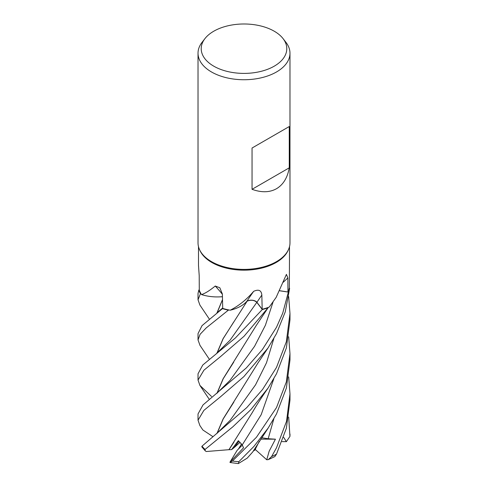 <?xml version="1.0" encoding="UTF-8"?>
<svg xmlns="http://www.w3.org/2000/svg" width="488" height="488" viewBox="0 0 488 488"><rect width="100%" height="100%" fill="white"/><g stroke="black" fill="none" stroke-linecap="round" stroke-linejoin="round"><path stroke-width="0.73" d="M211.493 396.47L199.897 385.398L198.024 380.079L203.899 370.221L220.558 356.569L244.037 336.275L268.071 307.776A45.951 26.529 180 0 1 262.306 309.514L256.816 302.371C254.26 300.071 251.003 299.675 247.032 301.163M216.959 353.074L223.046 338.733L247.099 301.236L244.927 303.225A32.275 18.636 180 0 1 230.196 310.216A45.512 26.279 180 0 1 229.085 310.002L228.402 310.13A45.951 26.529 180 0 1 222.461 308.611L202.032 325.63L198.024 333.609L198.024 339.941L200.111 334.268L206.223 327.899L228.366 310.142A45.976 26.541 180 0 1 222.449 308.623M222.449 296.753L219.527 296.881L222.449 296.753M222.449 296.734L220.137 296.85A32.275 18.636 180 0 1 201.489 294.563A45.512 26.279 180 0 1 201.08 293.922L200.483 293.697A45.951 26.529 180 0 1 198.836 290.067L198.024 293.434L198.024 299.791L200.452 293.685A45.976 26.541 180 0 1 198.811 290.067M283.058 38.607L285.968 42.364A45.976 26.541 180 0 1 289.976 53.198L289.976 242.853A45.976 26.541 180 0 1 288.426 249.685L287.981 250.649A45.512 26.279 180 0 1 276.184 262.471A45.512 26.279 180 0 1 232.184 269.266A45.512 26.279 180 0 1 200.019 250.649L199.574 249.685A45.976 26.541 180 0 1 198.024 242.853L198.024 53.198A45.976 26.541 180 0 1 202.032 42.364L204.942 38.607A42.785 24.705 180 0 1 213.744 31.226A42.785 24.705 180 0 1 283.058 38.607A42.785 24.705 180 0 1 274.256 66.161A42.785 24.705 180 0 1 219.734 69.04A42.785 24.705 180 0 1 204.942 38.607M198.61 266.741L198.494 265.478M198.488 246.599L198.488 265.38L199.208 275.58L199.275 290.049A45.512 26.279 180 0 0 201.08 293.922L200.483 293.697L201.08 293.922M201.489 294.563C204.984 293.526 209.572 290.677 215.251 286.023L219.82 287.755L222.382 294.044L222.711 308.404A45.512 26.279 180 0 0 229.085 310.002L228.402 310.13L229.085 310.002M230.196 310.216C238.876 305.799 246.696 299.498 253.656 291.33C258.664 289.055 261.385 290.311 261.836 295.094L262.178 309.27A45.512 26.279 180 0 0 268.321 307.391A45.512 26.279 180 0 0 269.303 307.019L276.184 297.32L286.419 274.378L287.859 277.946L287.957 291.995L279.795 290.732M288.426 249.685A45.976 26.541 180 0 1 276.507 261.623A45.976 26.541 180 0 1 232.068 268.491A45.976 26.541 180 0 1 199.574 249.685M289.976 53.198A45.976 26.541 180 0 1 276.507 71.968A45.976 26.541 180 0 1 226.408 77.72A45.976 26.541 180 0 1 198.024 53.198M289.262 126.538L289.262 167.829C287.499 177.724 283.247 184.684 276.507 188.71C269.657 192.534 261.501 192.736 252.052 189.314L252.052 148.023L289.262 126.538L252.052 148.023M288.67 336.75L289.976 353.696L286.34 381.927L276.507 407.578L256.45 437.26L232.471 461.02L230.049 462.508L229.964 462.185L243.555 447.807L242.219 444.965L238.327 440.676L231.605 449.625L234.203 447.557L238.949 441.201L234.197 447.557L240.096 442.274M229.964 462.185L237.131 450.351L242.28 445.105L238.4 449.076L241.56 443.903M222.449 296.68A32.275 18.636 180 0 1 220.137 296.85M222.388 294.288A776.683 355.648 135.9 0 0 215.251 286.023M200.452 293.685L200.483 293.697A45.951 26.529 180 0 1 198.836 290.067L199.275 290.018M212.89 436.62L202.91 430.019L199.873 425.536L198.024 420.211L203.856 410.414L220.43 396.842L243.866 376.608L267.955 348.072L276.507 333.591L285.267 311.838L289.628 288.426L289.244 288.048A45.512 26.279 180 0 0 289.353 287.377L289.512 246.599M287.957 291.995A45.512 26.279 180 0 0 289.244 288.048L289.61 288.402A45.951 26.529 180 0 1 288.365 292.086L279.764 290.799L288.365 292.086L282.711 313.217L276.507 327.253L262.373 349.573L246.312 367.928L203.002 404.949L198.024 413.952L198.024 420.211M289.628 288.426A45.976 26.541 180 0 1 288.384 292.092L279.77 290.781M244.927 303.225A32.275 18.636 180 0 0 246.94 301.2A6.173 3.562 180 0 1 247.093 301.114A6.173 3.562 -0 0 1 247.148 301.084A6.173 3.562 180 0 1 256.932 302.316L262.178 309.27M246.94 301.2A776.683 128.545 101.5 0 1 253.656 291.33M268.071 307.776L268.321 307.391L268.071 307.776A45.951 26.529 180 0 1 262.306 309.514L235.375 337.989L202.752 365.036L198.024 373.784L198.024 380.079M268.052 307.8A45.976 26.541 180 0 1 262.312 309.526L256.828 302.346C254.15 299.98 250.82 299.62 246.83 301.255M289.262 167.829L252.052 189.314M209.303 319.036L199.891 305.049L198.024 299.791M200.001 345.382L198.024 339.941M288.676 376.901L289.976 393.865L286.554 421.26L276.507 447.752L271.609 456.555L268.272 459.623L266.735 459.769L269.162 451.205L275.445 439.188L268.174 438.736L261.678 437.742M268.272 459.623L274.829 456.609L276.501 454.102L286.389 428.22L289.976 400.148L289.976 393.865M268.156 428.067L252.699 451.986L247.196 458.14L238.321 463.6L238.839 461.703L253.894 446.459L268.156 428.067L276.507 413.928L286.413 387.972L289.976 360.016L289.976 353.696M276.507 367.409L262.605 389.412L246.782 407.59L202.02 446.148L201.8 446.813L205.216 450.82L205.064 449.442L232.8 426.847L250.838 409.652L268.077 388.033L276.507 373.759L286.395 347.889L289.976 319.866L289.976 313.522L286.34 341.752L276.507 367.409M216.965 312.9L222.516 299.528M217.154 312.753L222.516 299.693M259.281 441.268L254.925 450.034L253.138 451.199M216.959 433.417L223.089 418.985L257.865 363.133L267.955 348.072M217.148 433.265L223.217 418.918L233.844 402.112M262.819 348.993L263.008 348.475M288.67 296.6L289.976 313.522M256.786 302.334L262.312 309.526M252.272 300.309L252.973 300.407M233.679 322.05L223.187 338.635L217.148 352.922M228.366 310.142L228.402 310.13A45.951 26.529 180 0 1 222.461 308.611M217.148 393.096L223.254 378.676L233.74 362.108M216.959 393.249L223.071 378.853L256.072 325.764L267.912 308.013M231.605 449.625L228.982 449.698L233.892 442.213M228.994 449.686L206.235 451.522L205.216 450.82M228.909 449.753L252.387 412.403C256.212 405.711 261.446 397.592 268.077 388.033M288.676 417.063L289.945 436.376L286.389 441.664L283.644 437.321M230.049 462.508L238.321 463.6M286.389 441.658L282.082 441.603M275.445 439.188L260.732 439.139M266.735 459.769L255.236 449.448M283.296 282.229A776.28 602.241 68.2 0 1 287.859 277.946M256.932 302.316A776.28 128.478 101.5 0 1 261.836 295.094M216.715 353.263L230.049 340.197L256.828 302.346M276.501 454.102A45.976 26.541 180 0 1 271.609 456.555M238.839 461.703A45.976 26.541 180 0 1 232.471 461.02M205.064 449.442A45.976 26.541 180 0 1 202.02 446.148M289.61 288.402A45.951 26.529 180 0 1 288.365 292.086M268.174 438.736L273.841 418.863M216.684 433.637L230.19 420.29L255.559 384.806L266.497 362.779L273.829 338.593M216.739 393.426L230.08 380.286L254.596 346.273L265.411 325.234L273.03 302.096M242.219 444.965L261.165 414.733L273.835 378.743M289.976 434.033L289.976 435.326A45.976 26.541 180 0 1 289.951 436.101M216.873 312.973L222.699 307.94M199.903 345.23L209.297 359.192M199.897 385.398L209.279 399.33M289.976 435.326L289.945 436.376"/></g></svg>
